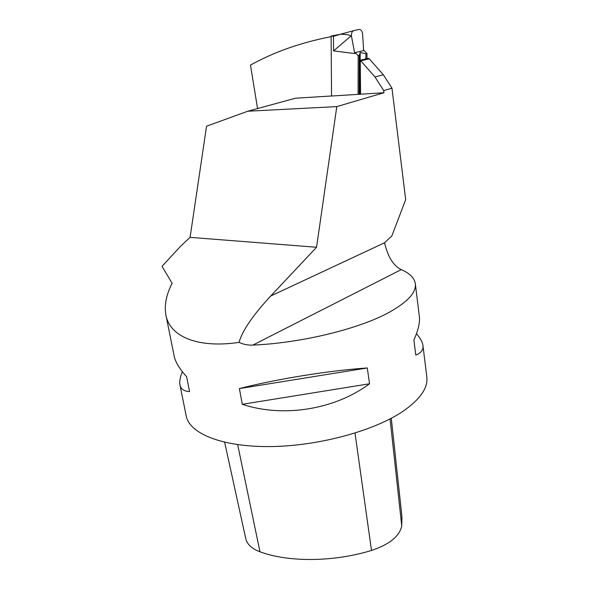 <?xml version="1.0" encoding="UTF-8"?>
<svg xmlns="http://www.w3.org/2000/svg" width="589" height="589" viewBox="0 0 589 589"><rect width="100%" height="100%" fill="white"/><g stroke="black" fill="none" stroke-linecap="round" stroke-linejoin="round"><path stroke-width="0.88" d="M331.128 36.651C300.765 42.57 273.878 52.053 250.487 65.099L257.555 108.553M252.858 345.095C302.105 343.034 360.748 328.471 390.264 311.721C408.28 301.428 416.622 291.982 415.274 283.39C414.244 277.809 409.569 273.215 401.264 269.607L252.858 345.095C248.116 345.323 243.507 344.425 239.038 342.393C196.682 348.651 169.198 335.988 165.803 314.467C164.243 304.977 166.341 294.581 172.106 283.28L162.041 266.338L180.455 246.386L190.092 237.36L206.555 126.208L247.763 111.225L295.531 98.208L331.548 95.978M401.264 269.607C393.474 265.867 387.901 256.922 384.543 242.771L391.832 235.961L405.688 199.627L391.965 88.181L383.314 74.722L369.215 58.782L360.807 60.888L374.987 76.99L383.704 90.588L391.965 88.181M422.983 345.846L426.767 376.489C428.372 387.415 420.583 398.93 403.384 411.034C374.552 430.846 318.097 446.226 269.696 446.572C221.206 446.97 188.848 433.136 186.109 415.466L180.02 385.177M369.539 383.778C334.795 409.627 283.294 417.925 242.27 404.304L239.399 388.593C276.381 379.051 329.082 370.547 367.3 367.963L369.539 383.778L242.27 404.304M166.032 315.63L174.079 355.631C175.124 361.661 179.299 368.67 186.603 376.651L189.57 391.582C183.827 391.265 180.595 388.909 179.888 384.529C179.365 381.186 180.19 376.908 182.362 371.711M416.482 333.713C420.2 337.998 422.342 341.826 422.902 345.198C423.624 349.652 421.253 352.951 415.79 355.093L413.89 339.986C418.396 330.002 420.2 321.969 419.287 315.888L415.363 284.067M247.763 111.225L336.798 106.609L383.976 92.738L331.548 96.022L331.121 36.047L340.729 34.199M336.798 106.609L316.565 247.262L270.704 296.024C252.924 315.181 242.366 330.635 239.038 342.393M383.976 92.738L383.704 90.588M366.513 58.686L368.677 58.385L369.215 58.782M360.807 60.888L360.262 60.483L360.593 60.166M360.571 94.181L360.262 60.483M383.314 74.722L374.987 76.99M367.3 367.963L239.399 388.593M316.565 247.262L190.092 237.36M363.671 50.212L367.006 53.481L365.916 53.746L360.196 52.428L359.312 55.351L358.208 55.624L354.769 52.34L354.762 53.592L351.464 36.15C351.25 33.279 351.972 31.445 353.636 30.65L359.003 29.487C360.829 29.406 362.014 30.812 362.574 33.706L363.641 50.566M333.47 36.319L340.53 34.25C347.09 34.412 350.514 35.045 350.808 36.157L333.558 50.875L333.47 36.319L331.121 36.047M353.812 30.606L340.53 34.25M354.762 53.592L333.558 50.875M351.478 36.231L350.808 36.157M358.208 55.624L358.06 94.38M367.006 53.481L366.969 58.576M363.634 50.551L354.806 52.664M365.916 53.746L365.879 58.848M360.196 52.428L360.004 94.262M359.312 55.351L359.157 94.314M391.287 418.271L401.941 516.612L401.75 526.043C399.445 536.358 389.358 544.494 371.504 550.45C333.588 562.149 288.176 562.355 259.977 551.79C251.709 548.646 246.953 544.184 245.716 538.412L224.645 442.265M384.543 242.771L270.704 296.024M237.676 444.651L259.977 551.79M355.012 433.099L371.504 550.45M390.073 418.912L401.75 526.043M360.453 60.203L367.426 58.458"/></g></svg>
